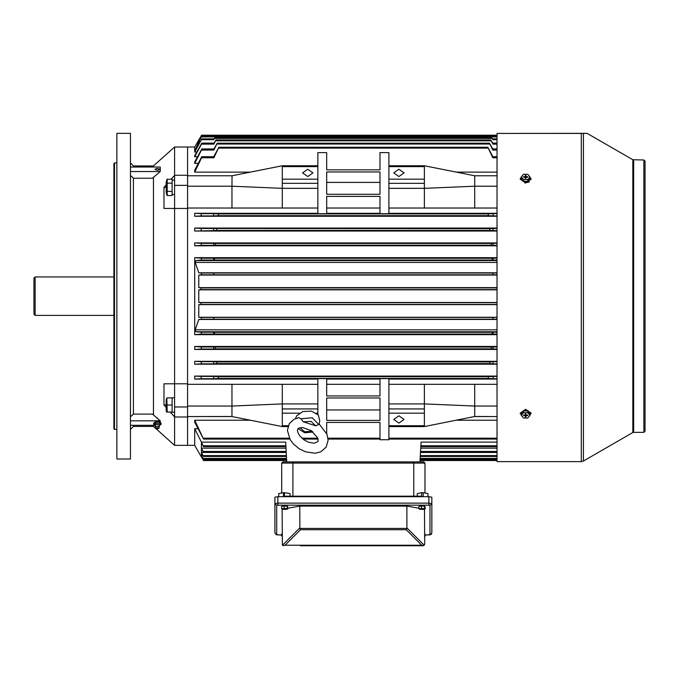 <?xml version="1.0" encoding="UTF-8"?>
<svg xmlns="http://www.w3.org/2000/svg" width="679" height="679" viewBox="0 0 679 679"><rect width="100%" height="100%" fill="white"/><g stroke="black" fill="none" stroke-linecap="round" stroke-linejoin="round"><path stroke-width="1.02" d="M166.907 179.451L172.135 179.103L172.135 183.203L172.135 180.079L174.562 180.079M174.562 194.423L172.135 194.525L172.135 191.41L172.135 195.51L167.17 195.51L166.211 192.649L166.211 181.964L167.17 179.103L167.17 195.51M130.453 458.962L130.453 133.339L116.839 133.339L116.839 458.962L130.453 458.962M114.471 429.357L114.471 162.943L113.877 163.537L113.877 428.763L114.471 429.357L116.839 429.357M133.415 425.317L133.415 426.395L153.42 426.395L153.42 425.317M153.42 414.937L153.42 177.363M153.42 426.395L174.562 445.348L174.562 417.025L187.582 417.025L187.582 445.348L187.582 208.495L187.582 383.805L174.562 383.805L174.562 208.495L187.582 208.495L187.582 146.961L174.562 146.961L174.562 185.325L187.582 185.325M163.987 383.805L174.562 383.805L163.987 383.805L163.987 404.956L166.211 407.502M153.42 166.992L153.42 165.905L174.562 146.961M166.211 184.807L163.987 187.345L163.987 208.495L174.562 208.495L174.562 185.325M174.562 383.805L174.562 417.025M497.045 461.627L497.045 133.449L581.343 133.449L581.343 461.627L497.045 461.627M174.562 175.275L187.582 175.275L187.582 146.961L194.686 146.961L194.686 152.003L196.723 152.003M250.492 420.199L194.686 420.199L194.686 422.126L203.505 439.058L289.806 439.058M197.996 428.729L194.686 428.729L194.686 445.348L174.562 445.348M214.012 143.108L215.905 139.976L213.851 144.084L201.493 144.084L201.833 143.108L194.686 155.703L194.686 156.798L197.402 156.798M213.919 148.99L217.229 143.201L213.877 150.034L201.519 150.034L201.807 148.99L194.686 161.925L194.686 163.401L198.073 163.401M213.817 156.696L218.876 147.275L213.919 157.808L201.561 157.808L201.773 156.696L194.686 170.174L194.686 172.101L250.492 172.101M497.045 228.068L194.686 228.068L194.686 231.03L497.045 231.03M497.045 242.87L194.686 242.87L194.686 245.832L497.045 245.832M497.045 257.672L194.686 257.672L194.686 334.637L497.045 334.637M497.045 346.477L194.686 346.477L194.686 349.43L497.045 349.43M497.045 361.279L194.686 361.279L194.686 364.233L497.045 364.233M497.045 376.073L194.686 376.073L194.686 379.035L317.831 379.035M317.831 213.265L194.686 213.265L194.686 216.228L497.045 216.228M326.709 194.296L326.709 182.388L379.994 182.388L379.994 194.296L326.709 194.296L326.709 171.94L379.994 171.94L379.994 194.296M326.709 409.912L326.709 398.004L326.709 420.36L379.994 420.36L379.994 398.004L379.994 409.912L326.709 409.912M201.23 135.766L201.57 135.214L201.103 136.055L214.258 136.004L213.809 136.912L201.451 136.912L201.858 136.063L198.786 141.283L198.854 139.984M201.06 136.055L194.686 146.961M497.045 302.452L198.786 302.452L198.786 289.848L497.045 289.848M497.045 317.237L198.786 317.237L198.786 304.65L497.045 304.65M497.045 287.65L198.786 287.65L198.786 275.063L497.045 275.063M33.95 314.207L33.95 278.093L35.138 276.913L35.138 315.396L33.95 314.207M174.562 412.221L172.135 412.221L172.135 397.775L174.562 397.775M166.822 398.751L167.17 412.102L166.508 412.102L166.211 410.337L166.211 399.659L166.966 397.894M130.453 416.83L133.415 414.097L133.415 178.204L130.453 175.471M133.415 166.992L133.415 165.905L130.453 162.943M645.05 431.14L645.05 161.169L645.05 431.14L643.862 432.319L643.862 159.981L632.794 159.743L587.063 133.339L581.343 133.449M643.862 432.319L633.685 432.319L633.685 159.981M633.685 432.319L632.794 432.557L632.794 159.743M632.794 432.557L583.414 461.066L583.414 133.44M425.113 534.976L430.019 534.772L430.019 505.371L428.839 505.168L428.839 503.105L431.802 503.623L431.802 533.023L431.352 534.212L430.096 534.899L425.113 535.01M428.839 505.168L277.872 505.168L277.872 503.105L428.839 503.105L428.839 496.697L431.802 497.206L431.802 503.623L430.019 505.371M277.872 505.168L276.684 505.371L276.684 534.772L281.598 534.976M297.427 430.418L297.979 432.879L299.762 435.901L304.633 440.264L308.716 442.284L314.199 443.209L317.738 441.732L318.103 440.272L317.56 437.811L311.271 430.664L302.554 427.49L298.87 428.059L297.801 428.958L297.427 430.418M318.672 424.477L319.037 423.891L326.989 434.305L328.169 440.272L326.209 447.164L320.853 451.781L315.243 453.224L305.745 451.908L299.261 448.777L293.523 444.058L290.196 439.72L287.37 430.418L289.322 423.526L293.965 419.266L298.87 417.644L300.95 418.799L312.272 417.797L318.672 424.477L315.693 425.801L311.067 421.404L303.343 421.846L315.693 425.801M281.598 535.01L276.302 534.814L274.91 533.023L274.91 503.623L277.872 503.105L277.872 496.697L428.839 496.697M159.395 424.782L158.844 428.339L157.392 428.814L155.932 428.339L157.392 427.677L158.844 428.339M159.548 424.621L155.168 424.417L155.33 426.853L157.392 426.14L159.455 426.853M319.079 423.925L319.834 420.963L318.239 414.937L311.406 411.16L302.749 411.533L296.604 415.862L295.577 418.527M531.122 178.721L525.648 182.6L520.165 179.146L525.648 183.016L531.122 179.146L528.865 175.589M522.423 416.711L520.165 413.163L525.648 409.284L531.122 413.163L528.865 416.711M520.165 413.579L525.648 409.709L531.122 413.579M299.931 427.685L304.693 431.776L312.145 431.284M298.115 428.576L304.744 432.752L313.078 432.022M174.562 194.525L173.349 194.5M157.392 170.217L154.871 169.258L157.392 168.29L159.905 169.258L157.392 170.217M133.415 414.097L152.444 414.097L160.227 420.785L160.227 422.482M170.276 412.102L174.562 416.881M174.562 175.42L171.252 179.103M133.415 178.204L152.444 178.204L160.227 171.515L160.227 166.992L130.453 166.992M158.063 170.183L159.879 169.402M160.227 171.515L130.453 171.515M174.562 406.984L187.582 406.984M163.987 404.956L166.211 404.956M163.987 208.495L174.562 208.495M163.987 187.345L166.211 187.345M160.227 424.986L159.726 425.317M160.227 420.785L130.453 420.785M155.05 425.317L130.453 425.317M497.045 133.449L587.063 133.339M529.459 181.921L524.85 182.974M520.165 178.721L522.423 175.589M529.951 176.93L529.951 178.73L527.787 181.369L523.484 181.361L521.336 178.721L521.336 176.922L523.501 174.282L527.804 174.291L529.951 176.93L527.787 179.57L523.484 179.562L521.336 176.922M525.291 177.389L525.283 178.433L525.996 178.433L525.996 177.389L525.538 178.433L524.986 177.177L523.509 177.177L523.517 176.667L525.291 176.464L525.622 178.373M525.996 177.389L527.778 177.177L527.778 176.676L526.301 176.676L526.2 177.253M527.693 177.177L527.778 176.676M525.665 178.365L526.301 176.676M526.004 176.455L526.004 175.42L525.291 175.42L525.291 176.464M525.673 177.329L526.004 175.42M525.622 177.329L525.291 175.42M525.088 177.244L524.986 176.676M523.602 177.177L523.517 176.667M523.484 181.361L523.484 179.562M527.787 181.369L527.787 179.57M307.765 169.198L302.588 172.865L307.765 176.523L312.951 172.865L307.765 169.198M398.938 169.198L393.761 172.865L398.938 176.523L404.124 172.865L398.938 169.198M398.938 415.777L393.761 419.435L398.938 423.102L404.124 419.435L398.938 415.777M200.161 141.605L198.786 141.605L195.204 150.076L201.85 138.847L194.686 152.003M492.895 156.696L487.836 147.275L492.793 157.808L492.572 156.696L497.045 156.696M492.784 148.99L489.483 143.201L492.827 150.034L492.538 148.99L497.045 148.99M492.691 143.108L490.798 139.976L492.861 144.084L492.513 143.108L497.045 143.108M492.614 138.847L491.791 137.582L492.878 139.747L492.496 138.847L497.045 138.847M492.487 136.063L497.045 136.063L492.504 136.055L492.903 136.912L492.513 136.063M201.51 457.043L203.242 460.031M286.674 460.566L203.573 460.566L203.063 459.717M286.597 459.225L203.573 459.225L201.442 455.634L201.442 456.823L202.121 456.823M286.453 456.5L203.564 456.5L201.442 452.961L201.442 455.354L202.8 455.354M285.901 446.578L203.53 446.578L201.442 443.056L201.442 448.132L285.995 448.132M497.045 439.058L388.88 439.058M379.994 439.058L328.118 439.058M317.831 439.058L302.936 439.058M286.224 452.324L203.547 452.324L201.442 448.811L201.442 452.486L286.232 452.486M497.045 460.566L420.029 460.566M497.045 459.225L420.106 459.225M497.045 456.5L420.259 456.5M497.045 446.578L420.802 446.578M497.045 452.324L420.488 452.324M388.88 384.289L424.4 384.289L424.4 413.163L388.88 413.163L388.88 426.556L424.4 426.556L424.4 425.716L388.88 425.716M424.4 413.163L424.4 425.716M497.045 406.042L474.723 406.042L474.723 416.524L497.045 416.524L474.723 416.507L424.4 426.556M497.045 420.199L456.22 420.199M187.582 406.042L231.989 406.042L231.989 416.507L187.582 416.524L232.074 416.524L282.311 426.556L287.93 426.556M231.989 175.776L187.582 175.776L232.074 175.776L231.989 186.258L187.582 186.258M497.045 172.101L456.22 172.101M474.638 175.776L497.045 175.776L474.723 175.793L424.4 165.744L388.88 165.744L388.88 213.681L379.994 213.681L379.994 196.392L326.709 196.392L326.709 213.681L317.831 213.681L317.831 188.355L282.311 188.355L282.311 208.012L317.831 208.012M379.994 152.631L379.994 169.852L326.709 169.852L326.709 152.631M187.582 208.012L282.311 208.012M317.831 384.289L187.582 384.289M497.045 379.035L388.88 379.035M424.4 384.289L497.045 384.289M388.88 208.012L497.045 208.012M497.045 213.265L388.88 213.265M232.074 175.776L282.311 165.744L317.831 165.744L317.831 188.355M326.709 208.012L379.994 208.012M379.994 213.265L326.709 213.265M379.994 379.035L326.709 379.035M326.709 384.289L379.994 384.289M474.723 384.289L474.723 406.042L424.4 403.946L388.88 403.946L388.88 378.619L379.994 378.619L379.994 395.908L326.709 395.908L326.709 378.619L317.831 378.619L317.831 414.496M194.686 420.199L203.505 439.058M388.88 403.946L388.88 413.163M326.709 422.457L326.709 433.618L326.709 422.457L379.994 422.457L379.994 438.201L328.025 438.201M497.045 442.114L421.048 442.114L419.962 461.924L282.905 461.924L423.806 461.924L424.995 463.103L423.806 461.924M497.045 442.148L421.048 442.148M497.045 448.132L420.717 448.132M497.045 452.486L420.479 452.486M201.103 136.055L198.786 140.086L199.482 140.086M493.344 361.669L490.136 361.865L489.729 363.647L492.827 363.825L493.344 361.669L497.045 361.669M493.455 376.412L488.515 376.667L488.023 378.441L492.793 378.687L493.455 376.412L497.045 376.412M493.234 346.935L491.426 347.071L491.104 348.845L492.861 348.964L493.234 346.935L497.045 346.935M493.132 332.209L492.385 332.269L492.148 334.043L492.878 334.102L493.132 332.209L497.045 332.209M493.039 317.458L492.861 319.24L493.039 317.458L497.045 317.458M492.827 228.475L489.729 228.662L490.136 230.436L493.344 230.631L492.827 228.475L497.045 228.475M492.861 243.337L491.104 243.464L491.426 245.238L493.234 245.365L492.861 243.337L497.045 243.337M492.878 258.207L492.148 258.258L492.385 260.032L493.132 260.099L492.878 258.207L497.045 258.207M492.903 273.06L493.039 274.842L492.903 273.06L497.045 273.06M492.793 213.622L488.023 213.86L488.515 215.633L493.455 215.897L492.793 213.622L497.045 213.622M201.561 157.808L194.686 172.101M201.519 150.034L194.686 163.401M201.493 144.084L194.686 156.798M214.089 138.847L214.92 137.582L213.826 139.747L214.208 138.847L201.85 138.847M201.451 136.912L198.786 141.605M201.442 448.132L203.547 452.324M286.75 461.924L285.664 442.114L201.442 442.148L203.53 446.578M201.442 452.486L203.564 456.5M201.604 455.634L203.573 459.225M201.442 456.823L203.53 460.506M194.686 376.073L200.891 376.412L201.561 378.687L194.686 379.035M213.248 376.412L218.188 376.667L218.68 378.441L213.919 378.687L213.248 376.412L200.891 376.412M326.709 378.619L317.831 378.619M388.88 378.619L379.994 378.619M194.686 361.279L201.009 361.669L201.519 363.825L194.686 364.233M213.367 361.669L216.567 361.865L216.983 363.647L213.877 363.825L213.367 361.669L201.009 361.669M194.686 346.477L201.12 346.935L201.493 348.964L194.686 349.43M213.478 346.935L215.277 347.071L215.608 348.845L213.851 348.964L213.478 346.935L201.12 346.935M497.045 319.478L198.786 319.478L195.246 329.867L195.993 331.776L201.222 332.209L201.468 334.102L194.686 334.637M213.579 332.209L214.326 332.269L214.556 334.043L213.826 334.102L213.579 332.209L201.222 332.209M198.786 302.452L201.06 302.664L201.103 304.438L198.786 304.65M198.786 317.237L201.307 317.458L201.451 319.24L198.786 319.478M213.664 317.458L213.843 319.24L213.664 317.458L201.307 317.458M198.786 287.65L201.103 287.862L201.06 289.636L198.786 289.848M497.045 272.831L198.786 272.831L201.451 273.06L201.307 274.842L198.786 275.063M213.809 273.06L213.664 274.842L213.809 273.06L201.451 273.06M194.686 257.672L201.468 258.207L201.222 260.099L195.993 260.524L195.246 262.442L198.786 272.831M213.826 258.207L214.556 258.258L214.326 260.032L213.579 260.099L213.826 258.207L201.468 258.207M194.686 242.87L201.493 243.337L201.12 245.365L194.686 245.832M213.851 243.337L215.608 243.464L215.277 245.238L213.478 245.365L213.851 243.337L201.493 243.337M216.983 228.662L216.567 230.436L213.367 230.631L213.877 228.475L489.729 228.662M213.367 230.631L194.686 231.03M194.686 228.068L201.519 228.475L201.009 230.631M317.831 213.681L326.709 213.681M194.686 213.265L201.561 213.622L200.891 215.897L194.686 216.228M213.919 213.622L218.68 213.86L218.188 215.633L213.248 215.897L213.919 213.622L201.561 213.622M379.994 213.681L388.88 213.681M213.809 136.912L214.225 136.063L201.858 136.063M213.851 144.084L214.191 143.108L201.833 143.108M213.877 150.034L214.174 148.99L201.807 148.99M213.919 157.808L214.131 156.696L201.773 156.696M285.664 442.114L201.442 442.114L194.686 428.729M282.311 384.289L282.311 425.716L288.219 425.716M282.311 413.163L299.32 413.163M316.21 413.163L317.831 413.163M282.311 408.97L317.831 408.97M231.989 384.289L231.989 406.042L282.311 403.946L317.831 403.946M282.311 425.716L282.311 426.556M424.4 408.97L388.88 408.97M317.831 438.592L318.069 439.746M379.994 422.457L379.994 439.746L388.88 439.746L388.88 426.556M379.994 398.004L326.709 398.004M282.311 165.744L282.311 179.146L317.831 179.146M282.311 179.146L282.311 183.33L317.831 183.33M282.311 166.584L317.831 166.584M424.4 165.744L424.4 208.012M474.723 208.012L474.723 186.258L424.4 188.355L388.88 188.355M282.311 183.33L282.311 188.355L231.989 186.258L231.989 208.012M424.4 183.33L388.88 183.33M424.4 179.146L388.88 179.146M424.4 166.584L388.88 166.584M474.723 175.793L474.723 186.258L497.045 186.258M326.709 169.852L326.709 152.563L317.831 152.563L317.831 165.744M388.88 165.744L388.88 152.563L379.994 152.563L379.994 169.852M155.932 428.339L155.33 426.853M157.392 428.474L157.392 428.016L157.392 428.474M159.166 425.64L161.084 424.417L161.084 423.051L159.234 421.829L155.542 421.829L153.7 423.051L153.7 424.417L155.61 425.64M161.084 424.417L159.234 423.195L155.542 423.195L153.7 424.417M155.542 423.195L155.542 421.829M159.234 423.195L159.234 421.829M521.336 415.37L521.336 413.57L523.501 410.939L527.804 410.948L529.951 413.587L529.951 415.387L527.787 418.018L523.484 418.009L521.336 415.37L523.501 412.739L527.804 412.747L529.951 415.387M526.004 414.911L526.004 413.876L525.291 413.867L525.291 414.92L525.75 413.876L526.301 415.132L527.778 415.132L527.778 415.633L527.685 415.132M523.602 415.124L523.509 415.624L523.517 415.124L525.291 414.92M523.509 415.624L524.986 415.633L525.088 415.056M525.622 413.935L524.986 415.633M525.291 415.845L525.283 416.889L525.996 416.889L525.665 413.935M525.622 414.979L525.283 416.889M525.665 414.979L525.996 416.889M526.208 415.064L525.996 415.845M526.301 415.633L527.778 415.633M527.804 410.948L527.804 412.747M523.501 410.939L523.501 412.739M166.805 190.366L166.593 189.22M166.822 184.196L167.17 183.203L172.135 183.203L172.135 191.41L167.17 191.41L166.822 191.902M166.796 182.676L166.593 182.116M166.805 194.992L166.593 194.415M303.343 421.846L300.95 418.799M312.196 431.267L311.271 430.664M167.17 397.894L172.135 397.894L172.135 412.102L167.17 412.102M172.135 404.998L167.17 404.998L166.822 405.855M424.698 535.706L424.698 536.181M424.698 533.371L425.113 536.121M422.593 509.445L419.512 509.25L418.951 508.69L424.553 508.52L425.113 509.08L422.593 509.445M421.472 508.325L421.472 505.991L418.951 506.356L418.951 508.69M421.472 505.991L424.553 506.186L424.553 508.52M424.553 506.186L425.113 506.746L425.113 509.08M421.846 508.571L421.998 509.208L422.694 509.191L422.457 508.783M422.72 508.8L421.447 508.97M422.066 508.563L421.998 509.208M282.014 536.138L282.014 535.663M282.014 533.338L281.598 535.731M278.755 496.697L278.755 493.523L283.491 492.699L284.408 492.699L284.408 496.196L421.659 496.196L421.659 492.699L423.212 492.699L427.948 493.523L427.948 496.697M290.162 496.196L289.916 493.548L284.408 492.699M413.783 496.196L413.783 463.103L292.921 463.103L292.921 496.196M281.717 492.759L281.717 463.103L282.905 461.924L281.717 463.103L292.921 463.103L293.413 461.924M424.995 492.759L424.995 463.103L413.783 463.103L413.29 461.924M421.659 492.699L417.364 493.65L417.169 496.196M277.872 496.697L274.91 497.206L274.91 503.623L276.684 505.371M431.802 526.607L431.802 533.023L430.019 534.772M274.91 526.607L274.91 533.023L276.684 534.772M282.362 545.05L282.116 509.208M287.76 508.206L299.779 506.093L406.933 506.093L418.951 508.206M424.451 509.182L424.698 543.989L424.214 545.212L424.681 544.21M299.779 506.093L299.863 528.457L406.848 528.457L406.933 506.093M422.966 545.763L300.508 545.763M423.255 545.738L421.735 545.245L406.195 529.713L406.848 528.457M423.637 545.61L422.915 545.763M406.195 529.713L300.508 529.713L299.863 528.457M299.779 527.931L282.498 545.212L283.304 545.695L284.976 545.245L421.735 545.245M285.239 509.445L282.158 509.25L281.598 508.69L287.2 508.52L287.76 509.08L285.239 509.445M284.119 508.325L284.119 505.991L281.598 506.356L281.598 508.69M284.119 505.991L287.2 506.186L287.2 508.52M287.2 506.186L287.76 506.746L287.76 509.08M284.493 508.571L284.645 509.208L285.341 509.191L285.112 508.783M285.367 508.8L284.094 508.97M284.713 508.563L284.645 509.208M317.704 438.201L301.917 438.201M289.347 438.201L203.335 438.201M497.045 445.721L420.853 445.721M497.045 451.467L420.53 451.467M497.045 455.643L420.301 455.643M497.045 458.376L420.157 458.376M497.045 459.717L420.08 459.717M488.023 148.141L218.68 148.141M492.793 157.808L497.045 157.808M489.729 144.058L216.983 144.058M492.827 150.034L497.045 150.034M491.104 140.833L215.608 140.833M492.861 144.084L497.045 144.084M492.148 138.431L214.556 138.431M492.878 139.747L497.045 139.747M213.826 139.747L201.468 139.747M492.861 136.844L213.843 136.844M492.903 136.912L497.045 136.912M286.173 451.467L203.242 451.467M497.045 438.201L388.88 438.201M285.859 445.721L203.293 445.721M286.402 455.643L203.199 455.643M286.555 458.376L203.157 458.376M286.631 459.717L203.106 459.717M488.515 376.667L218.188 376.667M488.023 378.441L218.68 378.441M492.793 378.687L497.045 378.687M213.919 378.687L201.561 378.687M490.136 361.865L216.567 361.865M489.729 363.647L216.983 363.647M492.827 363.825L497.045 363.825M213.877 363.825L201.519 363.825M491.426 347.071L215.277 347.071M491.104 348.845L215.608 348.845M492.861 348.964L497.045 348.964M213.851 348.964L201.493 348.964M497.045 331.776L195.993 331.776M492.385 332.269L214.326 332.269M492.148 334.043L214.556 334.043M492.878 334.102L497.045 334.102M213.826 334.102L201.468 334.102M497.045 302.664L201.06 302.664M497.045 304.438L201.103 304.438M493.005 317.466L213.707 317.466M492.861 319.24L213.843 319.24M492.903 319.24L497.045 319.24M213.809 319.24L201.451 319.24M497.045 287.862L201.103 287.862M497.045 289.636L201.06 289.636M492.861 273.06L213.843 273.06M493.005 274.834L213.707 274.834M493.039 274.842L497.045 274.842M213.664 274.842L201.307 274.842M492.148 258.258L214.556 258.258M492.385 260.032L214.326 260.032M195.993 260.524L497.045 260.524M493.132 260.099L497.045 260.099M213.579 260.099L201.222 260.099M491.104 243.464L215.608 243.464M491.426 245.238L215.277 245.238M493.234 245.365L497.045 245.365M213.478 245.365L201.12 245.365M490.136 230.436L216.567 230.436M493.344 230.631L497.045 230.631M213.877 228.475L201.519 228.475M488.023 213.86L218.68 213.86M488.515 215.633L218.188 215.633M493.455 215.897L497.045 215.897M213.248 215.897L200.891 215.897M497.045 262.442L195.246 262.442M195.246 329.867L497.045 329.867M157.392 417.814L156.798 417.84M423.212 496.697L423.212 492.699M283.491 492.699L283.491 496.697M300.508 529.713L284.976 545.245M406.933 527.931L424.214 545.212M133.415 426.395L130.453 429.357M153.42 165.905L133.415 165.905M116.839 162.943L114.471 162.943M583.414 461.066L581.343 461.627M645.05 161.169L643.862 159.981M487.836 147.275L218.876 147.275M489.483 143.201L217.229 143.201M490.798 139.976L215.905 139.976M491.791 137.582L214.92 137.582M497.045 135.214L201.57 135.214M492.453 136.004L214.258 136.004M194.686 445.348L201.442 457.043M113.877 315.396L35.138 315.396M113.877 276.913L35.138 276.913M156.976 428.407L157.8 428.407"/></g></svg>
